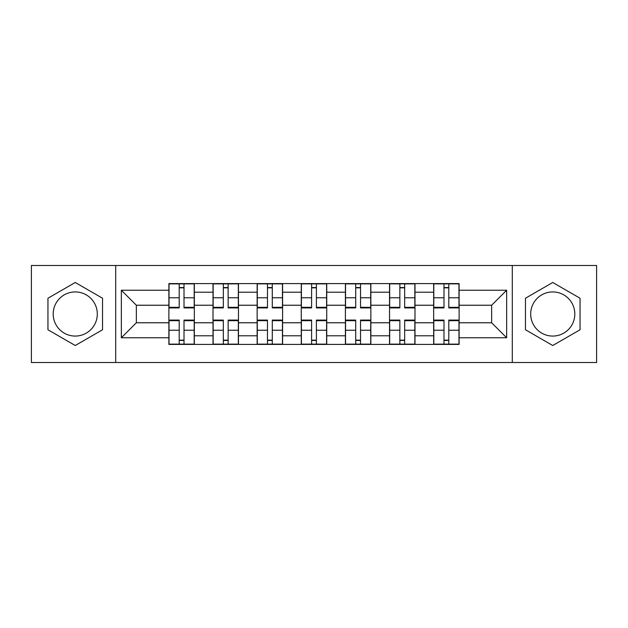 <?xml version="1.0" encoding="UTF-8"?>
<svg xmlns="http://www.w3.org/2000/svg" width="628" height="628" viewBox="0 0 628 628"><rect width="100%" height="100%" fill="white"/><g stroke="black" fill="none" stroke-linecap="round" stroke-linejoin="round"><path stroke-width="0.94" d="M75.25 336.066A22.066 22.066 0 0 1 53.184 314A22.066 22.066 0 0 1 75.25 291.934A22.066 22.066 0 0 1 97.309 314A22.066 22.066 0 0 1 75.25 336.066M552.75 336.066A22.066 22.066 0 0 1 530.691 314A22.066 22.066 0 0 1 552.75 291.934A22.066 22.066 0 0 1 574.816 314A22.066 22.066 0 0 1 552.75 336.066M512.299 362.513L596.6 362.513L596.6 265.487L31.4 265.487L31.4 362.513L512.299 362.513L512.299 265.487M213.01 344.411L213.01 292.216L194.342 292.216L194.342 344.411M194.342 292.216L194.342 283.589M213.01 292.216L213.01 283.589M238.467 283.589L238.467 344.411M257.142 344.411L257.142 283.589M282.6 283.589L282.6 344.411M301.267 344.411L301.267 283.589M326.733 283.589L326.733 344.411M345.4 344.411L345.4 283.589M370.858 283.589L370.858 344.411M389.533 344.411L389.533 283.589M414.99 283.589L414.99 344.411M433.658 344.411L433.658 283.589M433.658 322.768L414.99 322.768M389.533 322.768L370.858 322.768M345.4 322.768L326.733 322.768M301.267 322.768L282.6 322.768M257.142 322.768L238.467 322.768M213.01 322.768L194.342 322.768M433.658 305.232L414.99 305.232M389.533 305.232L370.858 305.232M345.4 305.232L326.733 305.232M301.267 305.232L282.6 305.232M257.142 305.232L238.467 305.232M213.01 305.232L194.342 305.232M136.347 322.768L168.885 322.768L168.885 305.232L136.347 305.232L136.347 322.768L121.353 337.762L121.353 290.238L168.885 290.238L168.885 305.232M459.115 305.232L459.115 322.768L491.653 322.768L491.653 305.232L459.115 305.232L459.115 283.589L168.885 283.589L168.885 290.238M459.115 290.238L506.647 290.238L506.647 337.762L459.115 337.762L459.115 322.768M168.885 322.768L168.885 344.411L459.115 344.411L459.115 337.762M168.885 337.762L121.353 337.762M115.701 362.513L115.701 265.487M102.545 298.237L75.25 282.482L47.948 298.237L47.948 329.763L75.25 345.518L102.545 329.763L102.545 298.237M580.052 298.237L552.75 282.482L525.455 298.237L525.455 329.763L552.75 345.518L580.052 329.763L580.052 298.237M184.012 340.164L179.208 340.164M179.208 287.836L184.012 287.836M228.145 340.164L223.333 340.164M223.333 287.836L228.145 287.836M272.277 340.164L267.465 340.164M267.465 287.836L272.277 287.836M316.402 340.164L311.598 340.164M311.598 287.836L316.402 287.836M360.535 340.164L355.723 340.164M355.723 287.836L360.535 287.836M404.668 340.164L399.855 340.164M399.855 287.836L404.668 287.836M448.792 340.164L443.988 340.164M443.988 287.836L448.792 287.836M121.353 290.238L136.347 305.232M491.653 322.768L506.647 337.762M491.653 305.232L506.647 290.238M184.012 307.32L194.201 307.32L194.201 307.916L184.012 307.916L184.012 283.872L194.201 283.872L179.208 283.872L179.208 307.916L169.026 307.916L169.026 283.872L179.208 283.872L169.026 283.872M194.201 307.32L194.201 283.872M179.208 287.553L184.012 287.553M179.208 320.68L169.026 320.68L169.026 320.084L179.208 320.084L179.208 344.128L169.026 344.128L184.012 344.128L184.012 320.084L194.201 320.084L194.201 344.128L184.012 344.128L194.201 344.128M169.026 320.68L169.026 344.128M184.012 340.447L179.208 340.447M228.145 307.32L238.326 307.32L238.326 307.916L228.145 307.916L228.145 283.872L238.326 283.872L223.333 283.872L223.333 307.916L213.151 307.916L213.151 283.872L223.333 283.872L213.151 283.872M238.326 307.32L238.326 283.872M223.333 287.553L228.145 287.553M272.277 307.32L282.459 307.32L282.459 307.916L272.277 307.916L272.277 283.872L282.459 283.872L267.465 283.872L267.465 307.916L257.284 307.916L257.284 283.872L267.465 283.872L257.284 283.872M282.459 307.32L282.459 283.872M267.465 287.553L272.277 287.553M223.333 320.68L213.151 320.68L213.151 320.084L223.333 320.084L223.333 344.128L213.151 344.128L228.145 344.128L228.145 320.084L238.326 320.084L238.326 344.128L228.145 344.128L238.326 344.128M213.151 320.68L213.151 344.128M228.145 340.447L223.333 340.447M267.465 320.68L257.284 320.68L257.284 320.084L267.465 320.084L267.465 344.128L257.284 344.128L272.277 344.128L272.277 320.084L282.459 320.084L282.459 344.128L272.277 344.128L282.459 344.128M257.284 320.68L257.284 344.128M272.277 340.447L267.465 340.447M316.402 307.32L326.591 307.32L326.591 307.916L316.402 307.916L316.402 283.872L326.591 283.872L311.598 283.872L311.598 307.916L301.409 307.916L301.409 283.872L311.598 283.872L301.409 283.872M326.591 307.32L326.591 283.872M311.598 287.553L316.402 287.553M360.535 307.32L370.716 307.32L370.716 307.916L360.535 307.916L360.535 283.872L370.716 283.872L355.723 283.872L355.723 307.916L345.541 307.916L345.541 283.872L355.723 283.872L345.541 283.872M370.716 307.32L370.716 283.872M355.723 287.553L360.535 287.553M404.668 307.32L414.849 307.32L414.849 307.916L404.668 307.916L404.668 283.872L414.849 283.872L399.855 283.872L399.855 307.916L389.674 307.916L389.674 283.872L399.855 283.872L389.674 283.872M414.849 307.32L414.849 283.872M399.855 287.553L404.668 287.553M311.598 320.68L301.409 320.68L301.409 320.084L311.598 320.084L311.598 344.128L301.409 344.128L316.402 344.128L316.402 320.084L326.591 320.084L326.591 344.128L316.402 344.128L326.591 344.128M301.409 320.68L301.409 344.128M316.402 340.447L311.598 340.447M355.723 320.68L345.541 320.68L345.541 320.084L355.723 320.084L355.723 344.128L345.541 344.128L360.535 344.128L360.535 320.084L370.716 320.084L370.716 344.128L360.535 344.128L370.716 344.128M345.541 320.68L345.541 344.128M360.535 340.447L355.723 340.447M399.855 320.68L389.674 320.68L389.674 320.084L399.855 320.084L399.855 344.128L389.674 344.128L404.668 344.128L404.668 320.084L414.849 320.084L414.849 344.128L404.668 344.128L414.849 344.128M389.674 320.68L389.674 344.128M404.668 340.447L399.855 340.447M448.792 307.32L458.974 307.32L458.974 307.916L448.792 307.916L448.792 283.872L458.974 283.872L443.988 283.872L443.988 307.916L433.799 307.916L433.799 283.872L443.988 283.872L433.799 283.872M458.974 307.32L458.974 283.872M443.988 287.553L448.792 287.553M443.988 320.68L433.799 320.68L433.799 320.084L443.988 320.084L443.988 344.128L433.799 344.128L448.792 344.128L448.792 320.084L458.974 320.084L458.974 344.128L448.792 344.128L458.974 344.128M433.799 320.68L433.799 344.128M448.792 340.447L443.988 340.447M389.533 292.216L370.858 292.216M345.4 292.216L326.733 292.216M301.267 292.216L282.6 292.216M257.142 292.216L238.467 292.216M433.658 292.216L414.99 292.216M389.533 335.784L370.858 335.784M345.4 335.784L326.733 335.784M301.267 335.784L282.6 335.784M257.142 335.784L238.467 335.784M213.01 335.784L194.342 335.784M433.658 335.784L414.99 335.784M184.012 297.766L194.201 297.766M169.026 307.32L179.208 307.32M169.026 297.766L179.208 297.766M179.208 330.234L169.026 330.234M194.201 320.68L184.012 320.68M194.201 330.234L184.012 330.234M228.145 297.766L238.326 297.766M213.151 307.32L223.333 307.32M213.151 297.766L223.333 297.766M272.277 297.766L282.459 297.766M257.284 307.32L267.465 307.32M257.284 297.766L267.465 297.766M223.333 330.234L213.151 330.234M238.326 320.68L228.145 320.68M238.326 330.234L228.145 330.234M267.465 330.234L257.284 330.234M282.459 320.68L272.277 320.68M282.459 330.234L272.277 330.234M316.402 297.766L326.591 297.766M301.409 307.32L311.598 307.32M301.409 297.766L311.598 297.766M360.535 297.766L370.716 297.766M345.541 307.32L355.723 307.32M345.541 297.766L355.723 297.766M404.668 297.766L414.849 297.766M389.674 307.32L399.855 307.32M389.674 297.766L399.855 297.766M311.598 330.234L301.409 330.234M326.591 320.68L316.402 320.68M326.591 330.234L316.402 330.234M355.723 330.234L345.541 330.234M370.716 320.68L360.535 320.68M370.716 330.234L360.535 330.234M399.855 330.234L389.674 330.234M414.849 320.68L404.668 320.68M414.849 330.234L404.668 330.234M448.792 297.766L458.974 297.766M433.799 307.32L443.988 307.32M433.799 297.766L443.988 297.766M443.988 330.234L433.799 330.234M458.974 320.68L448.792 320.68M458.974 330.234L448.792 330.234"/></g></svg>
